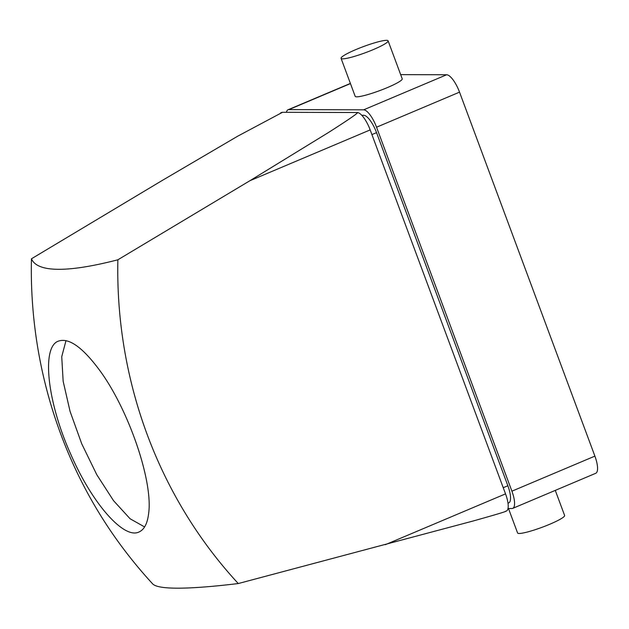 <?xml version="1.0" encoding="UTF-8"?>
<svg xmlns="http://www.w3.org/2000/svg" width="629" height="629" viewBox="0 0 629 629"><rect width="100%" height="100%" fill="white"/><g stroke="black" fill="none" stroke-linecap="round" stroke-linejoin="round"><path stroke-width="0.94" d="M507.996 508.515L511.912 508.531A18.673 5.983 -112.9 0 0 512.721 508.374L595.718 473.299A18.673 5.983 -112.9 0 0 594.892 456.119L459.532 92.141A18.673 5.983 -112.9 0 0 446.629 74.765L400.665 74.623M512.721 508.374A18.673 5.983 -112.9 0 0 511.904 491.186L376.543 127.215A18.673 5.983 -112.9 0 0 363.641 109.831L288.884 109.603A18.673 5.983 -112.9 0 0 288.066 109.76A18.673 5.983 -112.9 0 0 286.431 112.308M341.06 58.332L355.181 96.308A25.089 3.216 -20.4 0 0 387.37 87.588A25.089 3.216 -20.4 0 0 402.222 78.814L388.101 40.838A25.089 3.216 -20.4 0 0 355.92 49.565A25.089 3.216 -20.4 0 0 341.06 58.332A25.089 3.216 -20.4 0 0 373.249 49.612A25.089 3.216 -20.4 0 0 388.101 40.838M505.252 511.526L506.361 511.062A18.673 5.983 -112.9 0 0 505.535 493.875L370.174 129.904A18.673 5.983 -112.9 0 0 357.272 112.52C359.308 112.292 349.708 118.96 328.472 132.515L249.831 180.759L117.875 259.793A446.865 419.378 -89.8 0 0 238.281 583.547L472.969 521.04C496.768 514.38 507.627 511.11 505.543 511.22M238.281 583.547A404.156 33.974 166.9 0 1 152.611 583.83A463.927 463.927 0 0 1 119.125 542.976A445.576 418.167 90.2 0 1 31.45 258.794L162.18 180.492L237.786 136.139L282.515 112.3A18.673 5.983 -112.9 0 0 281.706 112.449L280.597 112.921M508.004 503.231L508.688 502.941A18.673 5.983 -112.9 0 0 507.87 485.761L376.543 132.633A18.673 5.983 -112.9 0 0 363.641 115.256L361.746 115.249M357.272 112.52L282.515 112.3M148.562 513.995C153.562 481.72 128.119 407.789 98.391 368.633L98.383 368.625C81.943 346.823 68.647 337.647 58.505 341.099C41.082 346.713 47.317 402.733 71.108 455.019C92.314 503.672 124.055 539.635 139.017 531.969C144.151 529.72 147.335 523.729 148.562 513.995M31.45 258.794A404.156 68.742 -27.8 0 0 117.875 259.793M65.998 340.603L61.736 356.706L63.144 381.221L70.063 411.374L81.707 443.744L96.764 474.675L113.527 500.66L130.093 518.768L144.599 526.937M555.281 490.384L564.614 515.473A25.089 3.216 159.6 0 1 549.762 524.248A25.089 3.216 159.6 0 1 517.581 532.967L508.484 508.515M288.884 109.603L350.455 83.586M363.641 109.831L446.629 74.765M385.192 544.738L505.535 493.875M249.831 180.759L370.174 129.904M376.543 127.215L459.532 92.141M511.904 491.186L594.892 456.119M362.28 115.83L363.641 115.256M371.92 134.582L376.543 132.633M503.247 487.711L507.87 485.761M288.066 109.76L350.392 83.429"/></g></svg>
